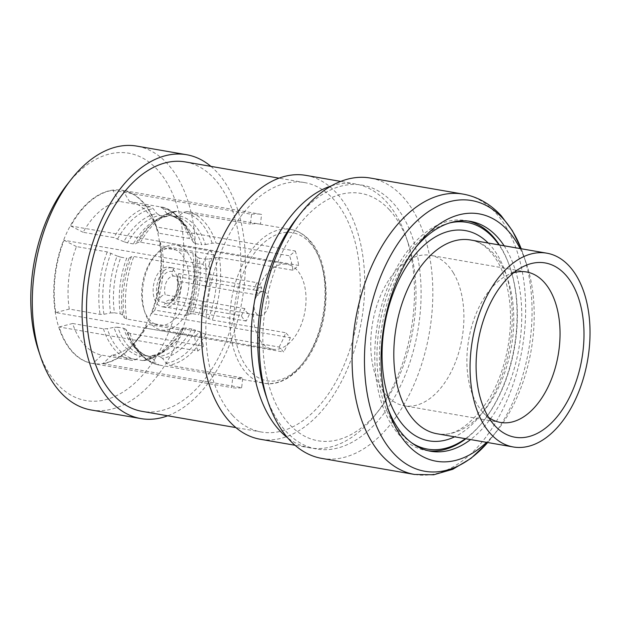 <?xml version="1.0" encoding="UTF-8"?>
<svg xmlns="http://www.w3.org/2000/svg" width="621" height="621" viewBox="0 0 621 621"><rect width="100%" height="100%" fill="white"/><g stroke="black" fill="none" stroke-linecap="round" stroke-linejoin="round"><path stroke-width="0.47" stroke-dasharray="3.1 2.33" d="M291.016 265.509A43.097 25.624 99.8 0 0 287.096 264.274A43.097 25.624 99.8 0 0 255.169 298.996A43.097 25.624 99.8 0 0 268.474 347.97A43.097 25.624 99.8 0 0 272.394 349.204A43.097 25.624 99.8 0 0 304.321 314.482A43.097 25.624 99.8 0 0 291.016 265.509M179.958 246.281A43.097 25.624 99.8 0 0 176.038 245.047A43.097 25.624 99.8 0 0 154.971 255.689A43.097 25.624 99.8 0 0 145.066 312.875A43.097 25.624 99.8 0 0 157.408 328.742A43.097 25.624 99.8 0 0 161.336 329.976A43.097 25.624 99.8 0 0 193.263 295.254A43.097 25.624 99.8 0 0 179.958 246.281M155.188 324.162A38.913 23.132 -80.2 0 1 144.049 309.84A38.913 23.132 -80.2 0 1 152.983 258.204A38.913 23.132 -80.2 0 1 175.549 249.712A38.913 23.132 -80.2 0 1 186.82 296.931A38.913 23.132 -80.2 0 1 155.188 324.162M256.877 282.671A20.082 11.939 -80.2 0 1 261.705 287.919L258.344 295.13A12.133 7.211 99.8 0 0 253.632 289.906A12.133 7.211 99.8 0 0 253.508 289.883L256.877 282.671L173.996 268.326A20.082 11.939 -80.2 0 0 173.942 268.295A20.082 11.939 -80.2 0 0 172.11 267.721L168.796 267.146A20.082 11.939 -80.2 0 1 170.628 267.721A20.082 11.939 -80.2 0 1 176.822 290.55A20.082 11.939 -80.2 0 1 161.941 306.727A20.082 11.939 -80.2 0 1 160.117 306.153A20.082 11.939 -80.2 0 1 153.915 283.331A20.082 11.939 -80.2 0 1 168.796 267.146M261.705 287.919L178.825 273.566A20.082 11.939 -80.2 0 1 178.592 296.132A20.082 11.939 -80.2 0 1 165.256 307.302A20.082 11.939 -80.2 0 1 163.432 306.727A20.082 11.939 -80.2 0 1 163.377 306.696L164.945 303.343A16.317 9.703 99.8 0 0 176.224 295.689A16.317 9.703 99.8 0 0 177.257 276.927L176.969 279.799L178.778 281.352A12.133 7.211 -80.2 0 1 177.606 294.168A12.133 7.211 -80.2 0 1 170.053 300.059L169.975 300.052C170.115 301.255 171.924 299.632 175.409 295.192C178.468 290.046 177.932 280.948 176.969 279.799M258.344 295.13L178.778 281.352M241.422 315.802L244.783 308.59A12.133 7.211 99.8 0 0 249.495 313.815A12.133 7.211 99.8 0 0 249.619 313.838L246.258 321.049A20.082 11.939 -80.2 0 1 241.422 315.802L158.541 301.457L160.109 298.096C161.313 295.86 163.02 294.765 165.225 294.82A12.133 7.211 -80.2 0 1 166.389 282.004A12.133 7.211 -80.2 0 1 173.942 276.112L253.508 289.883M255.906 297.498A12.133 7.211 -80.2 0 1 263.583 291.629A12.133 7.211 -80.2 0 1 267.115 309.662A12.133 7.211 -80.2 0 1 259.438 315.538A12.133 7.211 -80.2 0 1 255.906 297.498M173.942 276.112C172.033 275.452 171.52 273.977 172.428 271.68L173.996 268.326M72.634 323.494L103.42 328.82L107.286 328.695L113.946 327.352A72.478 43.09 99.8 0 0 124.86 346.844A72.478 43.09 99.8 0 0 140.517 356.182L135.813 359.637L132.576 360.452L101.782 355.119A78.036 46.389 -80.2 0 1 84.557 344.997A78.036 46.389 -80.2 0 1 72.634 323.494L59.142 326.98A87.871 52.242 -80.2 0 0 72.843 352.045A87.871 52.242 -80.2 0 0 92.863 363.557L231.61 387.582L232.735 377.793L159.092 365.039C152.013 363.696 145.593 359.955 139.834 353.823L133.119 344.562A76.686 45.589 99.8 0 0 139.399 353.248A76.686 45.589 99.8 0 0 156.251 363.176L152.51 358.255A72.478 43.09 -80.2 0 1 130.915 340.719A72.478 43.09 -80.2 0 1 125.939 329.433L127.724 332.227L130.022 333.43L203.579 346.161L197.889 350.997L59.142 326.98M232.735 377.793A78.036 46.389 99.8 0 0 233.279 377.894A78.036 46.389 99.8 0 0 242.764 377.91L241.639 387.698L102.9 363.681A87.871 52.242 -80.2 0 0 135.813 341.868A87.871 52.242 -80.2 0 0 144.941 327.981L283.681 351.998L279.108 347.046L205.551 334.308L195.669 330.24A72.478 43.09 -80.2 0 1 162.539 358.371L166.281 363.293L169.207 365.171L242.764 377.91M279.108 347.046A78.036 46.389 99.8 0 0 285.776 332.747L290.349 337.7L151.602 313.683A87.871 52.242 -80.2 0 0 159.923 241.398L298.662 265.415L292.965 270.251L219.407 257.513L215.549 257.645L208.889 258.988A72.478 43.09 -80.2 0 1 202.337 315.942L198.627 314.731A71.136 42.29 99.8 0 0 205.023 259.12L199.194 258.111A71.136 42.29 -80.2 0 1 192.797 313.721L190.344 313.869A72.478 43.09 99.8 0 0 196.896 256.908L195.11 254.105L192.813 252.91L162.019 247.577A78.036 46.389 -80.2 0 1 154.831 310.073L185.625 315.406L188.078 315.258L190.344 313.869M202.337 315.942L212.219 320.009L285.776 332.747M292.965 270.251A78.036 46.389 99.8 0 0 289.603 255.836L295.301 251L156.554 226.983A87.871 52.242 -80.2 0 0 156.003 225.268A87.871 52.242 -80.2 0 0 142.853 201.91A87.871 52.242 -80.2 0 0 122.842 190.399L261.573 214.416L260.447 224.204L186.89 211.474L183.653 212.281L178.949 215.743A72.478 43.09 -80.2 0 1 194.606 225.074A72.478 43.09 -80.2 0 1 205.52 244.573L201.662 244.705A71.136 42.29 99.8 0 0 190.989 225.695A71.136 42.29 99.8 0 0 175.712 216.558L178.949 215.743M205.52 244.573L212.18 243.23L216.046 243.098L289.603 255.836M195.825 243.696L193.527 242.493A72.478 43.09 99.8 0 0 188.551 231.206A72.478 43.09 99.8 0 0 182.613 223.001A72.478 43.09 99.8 0 0 166.956 213.671L169.882 215.549A71.136 42.29 -80.2 0 1 185.159 224.686A71.136 42.29 -80.2 0 1 195.825 243.696L201.662 244.705M152.51 358.255L149.583 356.376L143.754 355.367A71.136 42.29 -80.2 0 1 128.477 346.223A71.136 42.29 -80.2 0 1 117.811 327.22L123.641 328.23A71.136 42.29 99.8 0 0 134.315 347.24A71.136 42.29 99.8 0 0 149.583 356.376L149.731 356.407C144.219 356.268 137.947 351.036 130.915 340.719L133.119 344.562A76.686 45.589 99.8 0 1 127.724 332.227M295.301 251A87.871 52.242 -80.2 0 1 298.662 265.415M290.349 337.7A87.871 52.242 -80.2 0 1 283.681 351.998M241.639 387.698A87.871 52.242 -80.2 0 1 231.61 387.582M92.366 363.471A87.871 52.242 -80.2 0 1 72.347 351.96A87.871 52.242 -80.2 0 1 60.237 249.797A87.871 52.242 -80.2 0 1 122.345 190.313A87.871 52.242 -80.2 0 1 142.356 201.825A87.871 52.242 -80.2 0 1 154.466 303.995A87.871 52.242 -80.2 0 1 92.366 363.471L92.863 363.557A87.871 52.242 -80.2 0 1 92.863 363.557L101.782 355.119M453.291 272.759A76.36 45.395 -80.2 0 1 456.225 360.141A76.36 45.395 -80.2 0 1 404.302 405.8A76.36 45.395 -80.2 0 1 381.364 388.358A76.36 45.395 -80.2 0 1 378.422 300.975A76.36 45.395 -80.2 0 1 430.353 255.316A76.36 45.395 -80.2 0 1 453.291 272.759M513.676 272.735A76.36 45.395 99.8 0 0 506.154 275.856A76.36 45.395 99.8 0 0 469.895 333.562A76.36 45.395 99.8 0 0 477.502 405.008A76.36 45.395 99.8 0 0 482.595 411.94A76.36 45.395 99.8 0 0 488.626 417.405M465.393 438.674A115.064 68.411 99.8 0 0 483.782 420.696A115.064 68.411 99.8 0 0 510.214 268.008A115.064 68.411 99.8 0 0 501.357 248.625A115.064 68.411 99.8 0 0 498.942 244.899M449.55 222.97A115.064 68.411 99.8 0 0 384.189 304.538A115.064 68.411 99.8 0 0 392.969 422.823A115.064 68.411 99.8 0 0 411.506 442.719M499.447 244.985A116.647 69.35 -80.2 0 1 500.844 247.205A116.647 69.35 -80.2 0 1 509.825 266.859A116.647 69.35 -80.2 0 1 483.029 421.643A116.647 69.35 -80.2 0 1 465.897 438.76M428.366 450.784A116.647 69.35 -80.2 0 1 426.006 450.45A116.647 69.35 -80.2 0 1 399.435 435.166A116.647 69.35 -80.2 0 1 390.966 423.809A116.647 69.35 -80.2 0 1 386.479 290.317A116.647 69.35 -80.2 0 1 465.804 220.564A116.647 69.35 -80.2 0 1 468.141 221.037M504.136 245.792A116.647 69.35 -80.2 0 1 470.586 439.575M520.111 248.563A125.527 74.629 -80.2 0 1 526.414 263.669A125.527 74.629 -80.2 0 1 497.576 430.229A125.527 74.629 -80.2 0 1 486.561 442.338M296.807 218.196A133.895 79.604 -80.2 0 1 392.759 202.679A133.895 79.604 -80.2 0 1 401.29 384.197A133.895 79.604 -80.2 0 1 286.079 431.463A133.895 79.604 -80.2 0 1 266.052 395.864M321.779 458.399A142.263 84.572 99.8 0 0 422.327 362.09A142.263 84.572 99.8 0 0 402.726 196.678A142.263 84.572 99.8 0 0 370.318 178.041M67.41 184.196A125.527 74.629 -80.2 0 1 157.361 169.649A125.527 74.629 -80.2 0 1 165.365 339.819A125.527 74.629 -80.2 0 1 57.349 384.135A125.527 74.629 -80.2 0 1 38.572 350.764M91.14 409.976A133.895 79.604 99.8 0 0 185.78 319.334A133.895 79.604 99.8 0 0 167.328 163.649A133.895 79.604 99.8 0 0 136.822 146.106M389.421 209.828A125.527 74.629 99.8 0 0 281.414 254.144A125.527 74.629 99.8 0 0 289.409 424.314A125.527 74.629 99.8 0 0 379.361 409.767A125.527 74.629 99.8 0 0 408.199 243.199A125.527 74.629 99.8 0 0 389.421 209.828M331.327 185.904A133.895 79.604 -80.2 0 1 355.631 183.987A133.895 79.604 -80.2 0 1 386.13 201.53A133.895 79.604 -80.2 0 1 406.157 237.129A133.895 79.604 -80.2 0 1 375.394 414.797A133.895 79.604 -80.2 0 1 309.949 447.857A133.895 79.604 -80.2 0 1 287.702 437.883M305.905 175.378A133.895 79.604 -80.2 0 1 336.403 192.921A133.895 79.604 -80.2 0 1 354.855 348.606A133.895 79.604 -80.2 0 1 260.215 439.249M232.634 415.449A126.575 75.25 -80.2 0 1 215.192 268.28A126.575 75.25 -80.2 0 1 304.655 182.597A126.575 75.25 -80.2 0 1 333.485 199.178A126.575 75.25 -80.2 0 1 350.927 346.347A126.575 75.25 -80.2 0 1 261.464 432.03A126.575 75.25 -80.2 0 1 232.634 415.449M185.306 161.934A126.575 75.25 -80.2 0 1 214.136 178.514A126.575 75.25 -80.2 0 1 231.579 325.683A126.575 75.25 -80.2 0 1 142.124 411.366M210.884 166.358A133.895 79.604 -80.2 0 1 217.055 172.258A133.895 79.604 -80.2 0 1 240.964 306.533A133.895 79.604 -80.2 0 1 167.701 415.798M387.776 408.09A116.647 69.35 -80.2 0 1 386.673 404.962A116.647 69.35 -80.2 0 1 413.47 250.178A116.647 69.35 -80.2 0 1 415.558 247.608M197.889 350.997A87.871 52.242 -80.2 0 1 194.52 336.582L200.218 331.746L126.661 319.015L124.355 317.812L122.57 315.01A72.478 43.09 -80.2 0 1 129.129 258.057L126.676 258.204A71.136 42.29 99.8 0 0 120.272 313.815L114.443 312.805A71.136 42.29 -80.2 0 1 120.839 257.195L117.136 255.984A72.478 43.09 99.8 0 0 110.585 312.937L103.924 314.273L100.059 314.405L69.265 309.079A78.036 46.389 -80.2 0 1 76.453 246.584L107.247 251.916L117.136 255.984M202.842 264.298A87.871 52.242 -80.2 0 1 209.502 249.999L214.074 254.952A78.036 46.389 99.8 0 0 207.406 269.25L202.842 264.298L64.095 240.28A87.871 52.242 -80.2 0 0 55.781 312.565L194.52 336.582M260.447 224.204A78.036 46.389 99.8 0 0 259.904 224.111A78.036 46.389 99.8 0 0 250.418 224.088L251.544 214.299L112.805 190.282A87.871 52.242 -80.2 0 0 70.763 225.982L209.502 249.999M251.544 214.299A87.871 52.242 -80.2 0 1 261.573 214.416M122.345 190.313L122.842 190.399A87.871 52.242 -80.2 0 1 122.842 190.399L129.502 201.538A78.036 46.389 -80.2 0 1 158.402 232.409A78.036 46.389 -80.2 0 1 158.65 233.162L189.444 238.495L191.742 239.69L193.527 242.493M130.022 333.43A78.036 46.389 -80.2 0 0 141.945 354.933A78.036 46.389 -80.2 0 0 159.178 365.055L156.251 363.176M125.939 329.433L123.641 328.23M117.811 327.22L113.946 327.352M140.517 356.182L143.754 355.367M175.712 216.558L169.735 215.518C174.245 216.349 178.685 219.034 183.04 223.576L188.551 231.206L186.347 227.356A76.686 45.589 -80.2 0 1 191.742 239.69M166.956 213.671L163.214 208.741L160.288 206.871L129.502 201.538M163.214 208.741A76.686 45.589 -80.2 0 1 186.347 227.356C177.614 214.354 168.951 207.53 160.373 206.878L160.288 206.871A78.036 46.389 99.8 0 1 189.444 238.495M214.074 254.952L140.517 242.221L138.064 242.369L135.797 243.758A72.478 43.09 -80.2 0 1 151.004 224.709A72.478 43.09 -80.2 0 1 168.92 215.627L173.624 212.165L176.861 211.357L250.418 224.088M168.92 215.627L165.683 216.442A71.136 42.29 99.8 0 0 133.344 243.906L135.797 243.758M133.344 243.906L127.507 242.896A71.136 42.29 -80.2 0 1 159.853 215.433L165.683 216.442M159.853 215.433L156.927 213.554A72.478 43.09 99.8 0 0 123.804 241.678L127.507 242.896M123.804 241.678L113.915 237.618L83.121 232.285A78.036 46.389 -80.2 0 1 119.465 201.421L150.259 206.746L153.185 208.625L156.927 213.554M110.585 312.937L114.443 312.805M120.839 257.195L126.676 258.204M120.272 313.815L122.57 315.01M129.129 258.057L131.396 256.667L133.849 256.52L207.406 269.25M196.896 256.908L199.194 258.111M192.797 313.721L198.627 314.731M205.023 259.12L208.889 258.988M200.218 331.746A78.036 46.389 99.8 0 0 203.579 346.161M162.539 358.371L159.613 356.493A71.136 42.29 99.8 0 0 191.959 329.029L195.669 330.24M191.959 329.029L186.129 328.02A71.136 42.29 -80.2 0 1 153.783 355.484L159.613 356.493M153.783 355.484L150.546 356.299A72.478 43.09 99.8 0 0 168.462 347.217A72.478 43.09 99.8 0 0 183.676 328.167L186.129 328.02M183.676 328.167L181.41 329.557L178.957 329.704L148.163 324.372A78.036 46.389 -80.2 0 1 140.478 335.953A78.036 46.389 -80.2 0 1 111.819 355.235L142.613 360.568L145.842 359.761L150.546 356.299M76.453 246.584L64.095 240.28M55.781 312.565L69.265 309.079M119.465 201.421L112.805 190.282M70.763 225.982L83.121 232.285M158.65 233.162L156.554 226.983M154.831 310.073L151.602 313.683M159.923 241.398L162.019 247.577M111.819 355.235L102.9 363.681M144.941 327.981L148.163 324.372M249.619 313.838L170.053 300.059C167.856 300.005 166.156 301.1 164.945 303.343M244.783 308.59L165.225 294.82M178.825 273.566L177.257 276.927M246.258 321.049L163.377 306.696M158.541 301.457A20.082 11.939 -80.2 0 1 158.774 278.891A20.082 11.939 -80.2 0 1 172.11 267.721M172.428 271.68A16.317 9.703 99.8 0 0 161.142 279.334A16.317 9.703 99.8 0 0 160.109 298.096M103.42 328.82A78.036 46.389 99.8 0 0 115.351 350.329A78.036 46.389 99.8 0 0 132.576 360.452M205.551 334.308A78.036 46.389 -80.2 0 1 169.207 365.171M219.407 257.513A78.036 46.389 -80.2 0 1 212.219 320.009M186.89 211.474A78.036 46.389 -80.2 0 1 204.123 221.596A78.036 46.389 -80.2 0 1 216.046 243.098M246.335 373.004A78.036 46.389 99.8 0 0 264.111 383.227A78.036 46.389 99.8 0 0 319.264 330.403A78.036 46.389 99.8 0 0 308.513 239.667A78.036 46.389 99.8 0 0 290.737 229.444A78.036 46.389 99.8 0 0 235.584 282.268A78.036 46.389 99.8 0 0 246.335 373.004M309.662 242.57A75.11 44.65 -80.2 0 1 314.451 344.391A75.11 44.65 -80.2 0 1 249.821 370.908A75.11 44.65 -80.2 0 1 245.039 269.087A75.11 44.65 -80.2 0 1 309.662 242.57M212.18 243.23A76.686 45.589 99.8 0 0 200.505 222.217A76.686 45.589 99.8 0 0 183.653 212.281M135.813 359.637A76.686 45.589 -80.2 0 1 118.968 349.708A76.686 45.589 -80.2 0 1 107.286 328.695M500.099 262.442A98.328 58.459 99.8 0 0 470.563 239.985C477.634 241.181 487.198 245.202 496.893 260.447C504.058 272.215 508.459 287.476 510.082 306.223C511.036 318.806 510.439 331.715 508.273 344.942C504.943 364.558 498.857 382.039 490.016 397.393C471.533 425.346 453.873 437.471 437.021 433.761A98.328 58.459 99.8 0 0 503.887 374.96A98.328 58.459 99.8 0 0 500.099 262.442M488.199 243.036A106.696 63.435 -80.2 0 1 497.413 254.959A106.696 63.435 -80.2 0 1 507.536 356.974A106.696 63.435 -80.2 0 1 454.65 436.811M414.603 474.467A142.263 84.572 99.8 0 0 515.151 378.166A142.263 84.572 99.8 0 0 495.55 212.747A142.263 84.572 99.8 0 0 463.142 194.109M526.414 263.669L521.221 248.749A137.365 81.662 -80.2 0 1 523.519 255.076A137.365 81.662 -80.2 0 1 491.964 437.347A137.365 81.662 -80.2 0 1 487.664 442.525L497.576 430.229M140.517 242.221A78.036 46.389 -80.2 0 1 176.861 211.357M173.624 212.165A76.686 45.589 99.8 0 0 154.373 221.821A76.686 45.589 99.8 0 0 138.064 242.369M117.625 238.829A76.686 45.589 -80.2 0 1 153.185 208.625M150.259 206.746A78.036 46.389 99.8 0 0 113.915 237.618M107.247 251.916A78.036 46.389 99.8 0 0 100.059 314.405M103.924 314.273A76.686 45.589 -80.2 0 1 110.957 253.127M131.396 256.667A76.686 45.589 99.8 0 0 124.355 317.812M126.661 319.015A78.036 46.389 -80.2 0 1 133.849 256.52M185.625 315.406A78.036 46.389 99.8 0 0 192.813 252.91M195.11 254.105A76.686 45.589 -80.2 0 1 188.078 315.258M208.516 318.798A76.686 45.589 99.8 0 0 215.549 257.645M166.281 363.293A76.686 45.589 99.8 0 0 201.848 333.097M181.41 329.557A76.686 45.589 -80.2 0 1 165.101 350.104A76.686 45.589 -80.2 0 1 145.842 359.761M142.613 360.568A78.036 46.389 99.8 0 0 178.957 329.704M287.096 264.274L176.038 245.047M144.049 309.84L145.066 312.875M152.983 258.204L154.971 255.689M165.256 307.302L161.941 306.727M263.583 291.629L253.632 289.906M259.904 224.111L290.737 229.444C297.544 230.57 303.801 234.148 309.499 240.187C327.733 258.134 332.072 305.672 316.772 340.704C304.453 371.28 281.375 387.069 264.111 383.227L233.279 377.894M500.441 422.443L404.302 405.8M482.595 411.94L494.285 425.051M430.695 451.257L426.006 450.45M355.631 183.987L340.727 181.41M304.655 182.597L279.07 178.165M261.464 432.03L235.887 427.605M309.949 447.857L295.045 445.273M408.199 243.199L406.157 237.129M379.361 409.767L375.394 414.797M386.673 404.962L388.847 411.405M413.47 250.178L417.685 244.845M470.493 221.379L465.804 220.564M510.214 268.008L509.825 266.859M483.782 420.696L483.029 421.643M506.154 275.856L521.57 267.441M526.492 271.959L430.353 255.316M175.526 211.35C168.361 212.483 161.313 215.976 154.373 221.821L151.004 224.709C156.787 219.943 162.143 217.187 167.08 216.434M152.393 355.491C157.323 354.738 162.679 351.983 168.462 347.217L165.101 350.104C158.153 355.949 151.105 359.435 143.948 360.576M158.402 232.409L156.003 225.268M140.478 335.953L135.813 341.868M259.438 315.538L249.495 313.815M272.394 349.204L161.336 329.976"/><path stroke-width="0.93" d="M483.736 424.5A98.328 58.459 -80.2 0 1 479.948 311.983A98.328 58.459 -80.2 0 1 546.814 253.182A98.328 58.459 -80.2 0 1 576.35 275.639A98.328 58.459 -80.2 0 1 580.138 388.164A98.328 58.459 -80.2 0 1 513.264 446.965A98.328 58.459 -80.2 0 1 483.736 424.5M488.626 417.405A76.36 45.395 99.8 0 0 500.441 422.443A76.36 45.395 99.8 0 0 552.372 376.784A76.36 45.395 99.8 0 0 549.43 289.402A76.36 45.395 99.8 0 0 526.492 271.959A76.36 45.395 99.8 0 0 513.676 272.735M571.693 283.129A88.438 52.575 -80.2 0 1 567.516 401.143A88.438 52.575 -80.2 0 1 494.285 425.051A88.438 52.575 -80.2 0 1 488.393 417.017A88.438 52.575 -80.2 0 1 479.583 334.277A88.438 52.575 -80.2 0 1 521.57 267.441A88.438 52.575 -80.2 0 1 571.693 283.129M498.942 244.899A115.064 68.411 99.8 0 0 449.55 222.97M468.141 221.037A116.647 69.35 -80.2 0 1 492.375 235.848A116.647 69.35 -80.2 0 1 499.447 244.985M465.897 438.76A116.647 69.35 -80.2 0 1 428.366 450.784M415.558 247.608A116.647 69.35 -80.2 0 1 470.493 221.379A116.647 69.35 -80.2 0 1 497.064 236.663A116.647 69.35 -80.2 0 1 504.136 245.792M470.586 439.575A116.647 69.35 -80.2 0 1 430.695 451.257A116.647 69.35 -80.2 0 1 404.124 435.973A116.647 69.35 -80.2 0 1 387.776 408.09M486.561 442.338A125.527 74.629 -80.2 0 1 407.617 444.776A125.527 74.629 -80.2 0 1 388.847 411.405A125.527 74.629 -80.2 0 1 417.685 244.845A125.527 74.629 -80.2 0 1 507.636 230.298A125.527 74.629 -80.2 0 1 520.111 248.563M268.093 401.934L266.052 395.864A133.895 79.604 -80.2 0 1 296.807 218.196L300.774 213.166A142.263 84.572 99.8 0 0 268.093 401.934A142.263 84.572 99.8 0 0 289.37 439.761A142.263 84.572 99.8 0 0 321.779 458.399L414.603 474.467A142.263 84.572 99.8 0 1 382.202 455.83A142.263 84.572 99.8 0 1 362.594 290.411A142.263 84.572 99.8 0 1 463.142 194.109L370.318 178.041A142.263 84.572 99.8 0 0 300.774 213.166M40.613 356.834L38.572 350.764A125.527 74.629 -80.2 0 1 67.41 184.196L71.376 179.166A133.895 79.604 99.8 0 0 40.613 356.834A133.895 79.604 99.8 0 0 60.641 392.433A133.895 79.604 99.8 0 0 91.14 409.976L140.874 418.585A133.895 79.604 -80.2 0 1 110.375 401.042A133.895 79.604 -80.2 0 1 91.924 245.357A133.895 79.604 -80.2 0 1 186.556 154.714A133.895 79.604 -80.2 0 1 210.884 166.358M186.556 154.714L136.822 146.106A133.895 79.604 99.8 0 0 71.376 179.166M287.702 437.883A133.895 79.604 -80.2 0 1 279.45 430.314A133.895 79.604 -80.2 0 1 255.961 294.005A133.895 79.604 -80.2 0 1 331.327 185.904M295.045 445.273L260.215 439.249A133.895 79.604 -80.2 0 1 229.716 421.706A133.895 79.604 -80.2 0 1 211.264 266.021A133.895 79.604 -80.2 0 1 305.905 175.378L340.727 181.41M235.887 427.605L142.124 411.366A126.575 75.25 -80.2 0 1 113.286 394.785A126.575 75.25 -80.2 0 1 95.844 247.616A126.575 75.25 -80.2 0 1 185.306 161.934L279.07 178.165M167.701 415.798A133.895 79.604 -80.2 0 1 140.874 418.585M411.506 442.719A115.064 68.411 99.8 0 0 465.393 438.674M546.814 253.182L470.563 239.985A98.328 58.459 99.8 0 0 403.697 298.779A98.328 58.459 99.8 0 0 407.485 411.304A98.328 58.459 99.8 0 0 437.021 433.761L513.264 446.965M454.65 436.811A106.696 63.435 -80.2 0 1 396.912 416.489A106.696 63.435 -80.2 0 1 400.972 275.949A106.696 63.435 -80.2 0 1 488.199 243.036M414.603 474.467L433.706 474.778L452.779 469.29L470.982 458.368L487.671 442.532A137.365 81.662 -80.2 0 1 393.528 453.26A137.365 81.662 -80.2 0 1 384.772 267.053A137.365 81.662 -80.2 0 1 502.971 218.561A137.365 81.662 -80.2 0 1 521.213 248.749L512.379 230.717L501.186 215.704C490.272 203.921 477.588 196.725 463.142 194.109"/></g></svg>
